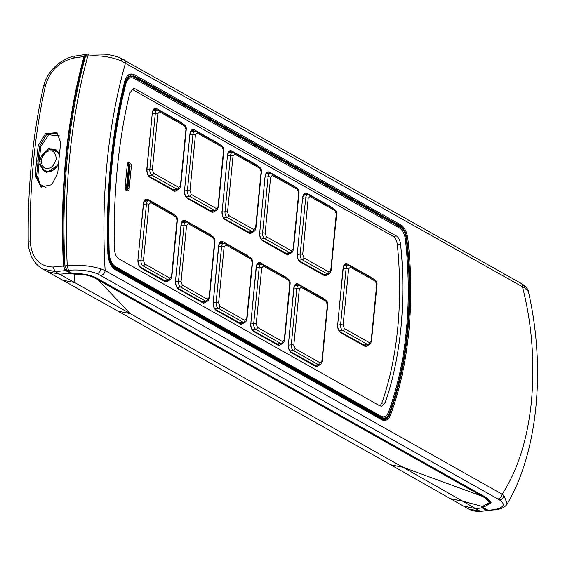 <?xml version="1.0" encoding="UTF-8"?>
<svg xmlns="http://www.w3.org/2000/svg" width="565" height="565" viewBox="0 0 565 565"><rect width="100%" height="100%" fill="white"/><g stroke="black" fill="none" stroke-linecap="round" stroke-linejoin="round"><path stroke-width="0.85" d="M71.246 272.86A4.11 1.278 -174.4 0 1 70.335 272.471L65.611 269.809A3.651 1.999 -96.8 0 1 63.923 266.136A435.311 238.359 -96.8 0 1 66.352 157.148A435.311 238.359 -96.8 0 1 84.432 56.973A3.651 1.999 -96.8 0 1 85.859 55.313L85.887 55.313M49.099 171.93L44.317 171.047L40.172 164.097L40.108 162.918M47.375 150.41L51.344 149.026L56.451 150.113M42.304 168.589A12.105 9.407 -60.6 0 0 44.776 171.28M58.915 152.931A11.42 8.871 -60.6 0 0 56.775 151.067L55.617 150.41A11.42 8.871 119.4 0 1 59.311 155.714M384.843 418.623L381.177 418.015L114.653 267.874C110.91 265.317 108.798 260.599 108.311 253.72L108.303 253.417C107.301 223.203 108.205 193.675 111.022 164.839C113.862 136.01 118.537 108.6 125.049 82.624L130.225 75.858L133.418 76.459L133.877 77.101L133.707 78.295L399.554 228.048C402.739 230.216 404.702 234.101 405.451 239.708C408.905 272.005 409.18 302.487 406.27 331.154C403.544 359.926 397.633 386.919 388.536 412.146L389.2 413.326C387.463 417.62 384.977 419.004 381.728 417.464L115.062 267.245C111.524 264.815 109.511 260.31 109.017 253.727L109.003 253.431C108 223.267 108.904 193.781 111.722 164.987C114.547 136.2 119.215 108.84 125.727 82.907L125.79 82.645C127.457 77.221 130.105 75.343 133.714 77.01L133.418 76.459M94.341 276.942L94.814 277.196L94.729 278.037L98.296 280.035L130.197 313.603L59.728 274.223L47.665 271.765L62.687 280.198L74.827 282.613L74.658 274.237L75.428 274.223L75.484 273.622M489.403 502.659L485.61 498.231L482.051 496.218L402.951 467.255L390.719 464.811L117.958 311.16L130.197 313.603L402.951 467.255L462.784 501.233L450.51 498.74L463.484 506.092L475.476 508.557L462.784 501.233L482.524 506.473L489.403 502.659L489.488 501.805L485.695 497.391L94.814 277.196M487.376 509.863A3.651 1.999 -96.8 0 1 486.853 509.687L482.326 507.137A4.11 1.278 5.6 0 1 481.839 506.77M483.054 506.353A2.74 0.855 -174.4 0 0 483.019 506.466A2.74 0.855 -174.4 0 0 483.428 506.982M490.801 501.204L490.851 501.939L487.242 505.103M286.109 253.501A5.707 3.129 -96.8 0 1 286.102 253.508L290.7 252.958A4.569 2.5 -96.8 0 1 289.739 252.739L264.681 238.628A4.569 2.5 -96.8 0 1 262.598 232.893L268.107 176.725A1.829 0.565 5.6 0 1 270.628 177.106L265.119 233.281L266.369 236.721A1.829 1.42 119.4 0 1 264.681 238.628L261.192 239.037M210.936 211.155A5.707 3.129 -96.8 0 1 210.936 211.162L215.526 210.611A4.569 2.5 -96.8 0 1 214.566 210.399L189.508 196.281A4.569 2.5 -96.8 0 1 187.425 190.553L192.933 134.378A1.829 0.565 5.6 0 1 195.455 134.76L189.946 190.935L191.196 194.374A1.829 1.42 119.4 0 1 189.508 196.281L186.019 196.698M173.349 189.981A5.707 3.129 -96.8 0 1 173.349 189.995L177.94 189.437A4.569 2.5 -96.8 0 1 176.979 189.226L151.921 175.108A4.569 2.5 -96.8 0 1 149.845 169.38L155.347 113.205A1.829 0.565 5.6 0 1 157.868 113.593L152.366 169.761L153.609 173.201A1.829 1.42 119.4 0 1 151.921 175.108L148.44 175.524M164.457 280.72A5.707 3.129 -96.8 0 1 164.45 280.734L169.048 280.184A4.569 2.5 -96.8 0 1 168.08 279.965L143.03 265.854A4.569 2.5 -96.8 0 1 140.946 260.119L146.455 203.944A4.569 2.5 -96.8 0 1 148.418 200.822L150.106 201.175A1.829 1.42 -60.6 0 1 150.728 202.588L175.786 216.699L177.036 220.138L171.527 276.313A1.829 0.565 5.6 0 1 171.831 276.666L170.757 279.294L169.048 280.184M213.372 237.872A1.829 1.42 119.4 0 0 212.751 236.46C214.509 237.717 215.237 239.447 214.919 241.672A1.829 0.565 -174.4 0 0 214.622 241.312L213.372 237.872L188.315 223.754L186.556 225.506L181.054 281.674L182.297 285.113L207.355 299.231L209.114 297.487A1.829 0.565 5.6 0 1 209.417 297.84L208.337 300.467L206.628 301.35L202.023 301.901A5.707 3.129 -96.8 0 1 202.037 301.908M288.546 280.219A1.829 1.42 119.4 0 0 287.924 278.806C289.683 280.056 290.403 281.794 290.092 284.011A1.829 0.565 -174.4 0 0 289.796 283.658L288.546 280.219L263.488 266.101L261.729 267.845L256.22 324.02L257.471 327.46L282.528 341.571L284.287 339.826A1.829 0.565 5.6 0 1 284.583 340.187L283.51 342.814L281.801 343.697L277.196 344.24A5.707 3.129 -96.8 0 1 277.203 344.247M314.797 365.414A5.707 3.129 -96.8 0 1 314.79 365.421L319.387 364.87A4.569 2.5 -96.8 0 1 318.427 364.651L293.369 350.54A4.569 2.5 -96.8 0 1 291.286 344.805L296.795 288.637A4.569 2.5 -96.8 0 1 298.765 285.509L300.453 285.862A1.829 1.42 -60.6 0 1 301.074 287.274L326.125 301.385L327.375 304.825L321.866 361A1.829 0.565 5.6 0 1 322.17 361.36L321.097 363.98L319.387 364.87M380.026 405.952L381.806 403.184C389.702 380.641 394.999 355.759 397.696 328.526C400.338 301.307 400.225 273.375 397.343 244.73C396.821 240.648 395.436 237.872 393.191 236.396L131.892 89.213M379.779 405.825L381.7 406.256L385.048 402.796C392.654 381.537 397.951 356.649 400.931 328.145C403.558 299.443 403.445 271.511 400.578 244.348C400.006 240.146 398.622 237.364 396.432 236.015L135.367 88.952L133.446 88.521L129.809 93.006C124.279 115.557 120.112 140.671 117.287 168.363C114.667 196.168 113.734 223.111 114.49 249.2C114.836 253.982 116.242 257.174 118.721 258.77L379.779 405.825M388.536 412.146C386.834 416.37 384.348 417.754 381.093 416.292L115.253 266.532C111.63 263.961 109.624 259.462 109.222 253.056C108.275 222.073 109.179 192.835 111.948 165.354C114.575 137.796 119.201 110.655 125.804 83.931C127.358 78.62 129.992 76.741 133.707 78.295M133.891 76.72L399.949 226.593A0.459 0.353 119.4 0 1 400.239 227.144L400.38 227.222C403.58 229.256 405.55 233.147 406.299 238.896L406.327 239.157C409.823 270.67 410.112 301.428 407.203 331.436C404.229 361.416 398.254 388.649 389.271 413.121L389.221 413.559L389.271 413.121M381.093 416.292L381.587 417.38A0.459 0.353 -60.6 0 1 381.177 418.015M115.253 266.532L115.225 267.337A0.459 0.353 119.4 0 1 114.815 267.972M133.679 76.55A0.459 0.353 119.4 0 1 133.877 77.101L400.239 227.144L399.554 228.048M124.632 81.876A0.911 0.438 -165.9 0 0 124.865 81.671L129.032 75.279A14.648 8.023 -96.8 0 1 133.51 75.562L400.175 225.781A14.648 8.023 -96.8 0 1 406.807 238.854A256.743 140.586 -96.8 0 1 389.596 414.357A14.648 8.023 -96.8 0 1 382.865 419.611A14.648 8.023 -96.8 0 1 381.523 419.138M107.788 253.636L107.859 253.494C108.424 261.263 110.818 266.616 115.041 269.54L381.714 419.76A0.911 0.706 -60.6 0 0 381.234 418.99L114.872 268.94M125.275 187.072A1.829 0.565 5.6 0 1 126.518 187.432L127.019 187.714A1.829 0.565 5.6 0 1 127.323 188.067L129.442 166.463A1.829 0.565 -174.4 0 0 129.138 166.11L128.636 165.828A1.829 0.565 -174.4 0 0 127.365 165.46M483.492 506.275L483.386 507.377A2.281 0.706 5.6 0 0 483.76 507.822L488.287 510.372L494.227 509.609C504.022 507.631 505.83 504.439 499.644 500.046L497.913 498.973A4.569 3.545 -60.6 0 0 502.13 494.206L504.058 495.724L507.201 503.987C538.367 451.011 545.762 366.692 528.324 291.335L524.278 287.62L522.47 286.794A4.569 3.545 -60.6 0 0 520.916 283.263L119.808 57.722A4.569 2.896 -68.8 0 0 119.801 57.722L119.801 57.722C111.376 54.819 110.309 55.109 104.921 54.205L89.56 53.972A4.569 2.437 -96.3 0 0 87.808 56.048L85.492 56.302L87.278 54.226L89.56 53.972M494.227 509.609A4.569 2.571 82.7 0 0 495.23 509.821L488.287 510.372M107.859 253.494C106.827 223.034 107.738 193.272 110.585 164.203C113.459 135.007 118.177 107.392 124.738 81.36C126.68 74.99 129.823 72.758 134.152 74.665L400.818 224.884C404.547 227.328 406.885 231.947 407.845 238.741C411.398 270.225 411.701 301.371 408.756 332.171C405.748 362.525 399.688 390.083 390.577 414.851A0.911 0.523 -159.7 0 0 389.596 414.357M497.913 498.973L97.265 273.658C88.592 270.586 79.27 269.441 69.297 270.24A4.569 2.437 -96.3 0 1 67.263 265.649C79.157 264.639 90.329 265.705 100.768 268.848L105.147 270.571L502.13 494.206A189.445 103.734 -96.8 0 0 502.278 493.98C517.851 469.946 527.583 439.054 531.467 401.298C534.871 361.593 531.898 323.547 522.554 287.154A189.445 103.734 83.2 0 0 522.47 286.794L121.305 60.963C110.959 56.747 99.793 55.109 87.808 56.048A436.18 238.833 -96.8 0 0 67.263 265.649L64.94 265.903A436.229 238.861 -96.8 0 1 85.492 56.302M69.297 270.24L67.044 270.494L71.769 273.156A2.281 0.706 5.6 0 0 74.644 273.658C82.949 273.432 90.146 274.844 96.248 277.881L487.129 498.076L491.218 502.85L484.205 506.918A2.281 0.706 5.6 0 0 483.386 507.377M67.044 270.494L64.94 265.903M100.923 275.346A4.569 3.545 -60.6 0 0 105.147 270.571A408.777 223.832 83.2 0 1 105.125 270.254C103.014 233.366 103.67 197.362 107.096 162.247C110.599 126.906 116.701 93.967 125.402 63.428A408.777 223.832 83.2 0 1 125.479 63.167A4.569 3.545 -60.6 0 0 123.926 59.636M58.633 162.833A11.42 8.871 119.4 0 1 48.95 171.16A11.42 8.871 119.4 0 1 44.402 170.312L45.567 170.962A11.42 8.871 -60.6 0 0 49 171.873M56.564 150.191A12.105 9.407 -60.6 0 0 53.054 149.506M59.586 153.051L48.788 148.362L39.409 158.836L39.02 161.47L38.9 164.083L46.542 172.572L58.456 164.832M40.172 164.097L38.9 164.083L37.841 176.562L39.825 184.197L45.963 187.502M59.805 135.939L48.717 134.781L40.786 146.533L39.409 158.836L40.652 159.21M41.655 187.17L36.57 176.407L35.277 175.786L41.005 186.923L51.846 184.691L57.792 172.939A436.053 238.769 -96.8 0 1 59.113 157.727A436.053 238.769 -96.8 0 1 60.759 142.691L56.945 132.606L45.539 133.623L38.243 145.537A435.573 238.508 83.2 0 0 36.598 160.573A435.573 238.508 83.2 0 0 35.277 175.786M57.566 133.058L46.443 134.717L39.522 146.321L40.786 146.533M482.524 506.473L481.571 507.158L482.249 507.956L475.476 508.557L479.96 511.085L468.978 509.185C472.171 510.951 476.14 511.657 480.879 511.304L488.414 510.435M30.213 241.672A435.509 238.465 -96.8 0 1 45.56 85.146C50.13 70.576 59.452 61.571 73.521 58.124L83.98 56.528A436.194 238.847 83.2 0 0 63.435 266.044L53.039 267.033C39.352 266.539 31.739 258.085 30.213 241.672L28.25 242.293L28.78 248.021L30.976 255.465C33.547 261.426 37.445 265.917 42.679 268.961L55.116 271.624L59.728 274.223L70.258 273.291L74.658 274.237M482.326 507.137L482.249 507.956L486.769 510.499M482.051 496.218L98.296 280.035M94.729 278.037C90.499 275.706 84.609 274.421 77.059 274.173L75.428 274.223M70.335 272.471L70.258 273.291L65.003 270.218L63.435 266.044M83.98 56.528L85.711 54.466L86.494 54.565M49.607 151.01C53.244 150.099 55.49 152.677 56.352 158.758C54.261 165.185 51.45 168.363 47.912 168.299C44.275 169.21 42.022 166.633 41.167 160.552C43.251 154.125 46.062 150.947 49.607 151.01M64.947 266.016L63.923 266.136M127.231 188.541L127.895 188.463L130.014 166.859L131.271 167.049C132.387 163.349 126.956 160.283 127.266 164.789L128.184 163.292A2.74 1.497 -96.8 0 1 128.763 163.419A2.74 1.497 -96.8 0 1 130.014 166.859L129.392 166.929M65.611 269.809L66.204 269.738M127.266 164.789L125.147 186.394C124.032 190.101 129.463 193.159 129.152 188.654L127.895 188.463A2.74 1.497 -96.8 0 1 126.715 190.334C126.263 190.808 125.79 189.558 125.296 186.577L125.119 186.718M327.488 274.223A5.707 3.129 -96.8 0 1 325.758 275.579L299.867 261.263A0.911 0.706 -60.6 0 1 300.177 261.969L325.235 276.08A0.911 0.706 -60.6 0 0 324.924 275.374M303.977 194.466L306.068 194.219L307.155 194.826M302.635 197.806L302.812 197.665C303.469 194.883 304.154 193.647 304.867 193.95A5.707 3.129 -96.8 0 1 306.068 194.219A0.911 0.706 119.4 0 0 306.915 193.265C304.683 192.432 303.264 193.837 302.663 197.482L297.31 253.833L302.663 197.482M289.902 253.049A5.707 3.129 -96.8 0 1 288.171 254.405L262.28 240.09A0.911 0.706 -60.6 0 1 262.591 240.796L287.649 254.914A0.911 0.706 -60.6 0 0 287.338 254.208M266.39 173.293L268.481 173.045L269.569 173.66M265.049 176.64L265.232 176.492C265.889 173.709 266.574 172.473 267.28 172.777A5.707 3.129 -96.8 0 1 268.481 173.045A0.911 0.706 119.4 0 0 269.328 172.092C267.097 171.259 265.684 172.664 265.077 176.308L259.723 232.66L265.077 176.308M252.315 231.876A5.707 3.129 -96.8 0 1 250.592 233.232L224.693 218.916A0.911 0.706 -60.6 0 1 225.004 219.623L250.062 233.74A0.911 0.706 -60.6 0 0 249.751 233.034M228.804 152.119L230.901 151.872L231.982 152.486M227.462 155.467L227.646 155.319C228.302 152.536 228.987 151.3 229.701 151.604A5.707 3.129 -96.8 0 1 230.901 151.872A0.911 0.706 119.4 0 0 231.742 150.919C229.51 150.085 228.098 151.491 227.497 155.142L222.137 211.494L227.497 155.142M214.735 210.71A5.707 3.129 -96.8 0 1 213.005 212.059L187.107 197.743A0.911 0.706 -60.6 0 1 187.418 198.449L212.475 212.567A0.911 0.706 -60.6 0 0 212.165 211.861M191.217 130.953L193.315 130.706L194.395 131.313M189.875 134.293L190.059 134.145C190.716 131.363 191.401 130.127 192.114 130.43A5.707 3.129 -96.8 0 1 193.315 130.706A0.911 0.706 119.4 0 0 194.155 129.745C191.93 128.912 190.511 130.317 189.911 133.969L184.55 190.32L189.911 133.969M177.149 189.536A5.707 3.129 -96.8 0 1 175.418 190.885L149.527 176.57A0.911 0.706 -60.6 0 1 149.838 177.276L174.896 191.394A0.911 0.706 -60.6 0 0 174.585 190.688M153.638 109.779L155.728 109.532L156.809 110.14M152.296 113.12L152.472 112.972C153.129 110.196 153.814 108.953 154.528 109.264A5.707 3.129 -96.8 0 1 155.728 109.532A0.911 0.706 119.4 0 0 156.576 108.579C154.344 107.738 152.924 109.144 152.324 112.795L146.787 169.288M168.25 280.275A5.707 3.129 -96.8 0 1 166.52 281.631L140.629 267.316A0.911 0.706 119.4 0 1 140.939 268.022L165.997 282.133A0.911 0.706 -60.6 0 0 165.686 281.427M147.917 200.879L146.829 200.271L144.739 200.519M143.425 203.534L137.917 259.709L143.581 203.711C144.237 200.935 144.915 199.692 145.629 200.003A5.707 3.129 -96.8 0 1 146.829 200.271A0.911 0.706 119.4 0 0 147.677 199.318C145.445 198.477 144.033 199.89 143.425 203.534L143.397 203.859M205.837 301.449A5.707 3.129 -96.8 0 1 204.106 302.805L178.215 288.489A0.911 0.706 119.4 0 1 178.526 289.188L203.584 303.306A0.911 0.706 -60.6 0 0 203.273 302.6M185.497 222.052L184.416 221.445L182.326 221.692M181.012 224.708L175.503 280.883L181.16 224.884C181.817 222.109 182.502 220.866 183.215 221.176A5.707 3.129 -96.8 0 1 184.416 221.445A0.911 0.706 119.4 0 0 185.263 220.491C183.032 219.651 181.612 221.056 181.012 224.708L180.984 225.032M243.423 322.622A5.707 3.129 -96.8 0 1 241.693 323.971L215.795 309.655A0.911 0.706 119.4 0 1 216.105 310.362L241.163 324.48A0.911 0.706 -60.6 0 0 240.852 323.773M223.083 243.225L222.003 242.618L219.905 242.865M218.599 245.881L213.238 302.233L218.747 246.058C219.404 243.275 220.089 242.039 220.802 242.343A5.707 3.129 -96.8 0 1 222.003 242.618A0.911 0.706 119.4 0 0 222.843 241.658C220.618 240.824 219.199 242.23 218.599 245.881L218.563 246.206M281.003 343.788A5.707 3.129 -96.8 0 1 279.28 345.144L253.381 330.829A0.911 0.706 119.4 0 1 253.692 331.535L278.75 345.653A0.911 0.706 -60.6 0 0 278.439 344.947M260.67 264.399L259.589 263.784L257.492 264.032M256.185 267.054L250.825 323.406L256.333 267.231C256.99 264.448 257.675 263.212 258.389 263.516A5.707 3.129 -96.8 0 1 259.589 263.784A0.911 0.706 119.4 0 0 260.43 262.831C258.198 261.998 256.785 263.403 256.185 267.054L256.15 267.379M318.589 364.962A5.707 3.129 -96.8 0 1 316.859 366.318L290.968 352.002A0.911 0.706 119.4 0 1 291.279 352.708L316.336 366.826A0.911 0.706 -60.6 0 0 316.026 366.12M298.256 285.572L297.169 284.958L295.078 285.205M293.765 288.221L288.411 344.572L293.92 288.404C294.577 285.622 295.262 284.386 295.968 284.689A5.707 3.129 -96.8 0 1 297.169 284.958A0.911 0.706 119.4 0 0 298.016 284.004C295.785 283.171 294.372 284.576 293.765 288.221L293.736 288.553M344.382 265.105L346.472 264.858L347.553 265.465M343.068 268.121L337.708 324.472L343.216 268.297C343.873 265.515 344.558 264.279 345.272 264.582A5.707 3.129 -96.8 0 1 346.472 264.858A0.911 0.706 119.4 0 0 347.313 263.897C345.088 263.064 343.668 264.469 343.068 268.121L343.033 268.446M367.893 344.862A5.707 3.129 -96.8 0 1 366.162 346.211L340.271 331.895A0.911 0.706 -60.6 0 1 340.582 332.601L365.633 346.719A0.911 0.706 -60.6 0 0 365.322 346.013M125.147 186.394L127.231 165.114M129.152 188.654L131.271 167.049M297.155 253.657C297.021 257.562 298.023 260.338 300.177 261.969M325.235 276.08L329.035 273.926M333.286 208.605L331.973 207.383A0.911 0.706 119.4 0 1 331.846 207.793M331.973 207.383L306.915 193.265M259.575 232.483C259.434 236.396 260.437 239.165 262.591 240.796M287.649 254.914L291.455 252.753M295.707 187.439L294.386 186.21A0.911 0.706 119.4 0 1 294.259 186.62M294.386 186.21L269.328 172.092M221.989 211.31C221.847 215.223 222.857 217.991 225.004 219.623M250.062 233.74L253.869 231.579M258.12 166.265L256.8 165.037A0.911 0.706 119.4 0 1 256.672 165.446M256.8 165.037L231.742 150.919M184.402 190.137C184.261 194.049 185.271 196.818 187.418 198.449M212.475 212.567L216.282 210.406M220.534 145.092L219.213 143.863A0.911 0.706 119.4 0 1 219.086 144.273M219.213 143.863L194.155 129.745M149.527 176.57C147.783 175.348 146.928 172.869 146.964 169.147L152.324 112.795M146.815 168.97C146.681 172.876 147.684 175.644 149.838 177.276M174.896 191.394L178.695 189.233M182.947 123.919L181.626 122.69A0.911 0.706 119.4 0 1 181.499 123.106M181.626 122.69L156.576 108.579M140.261 267.245A0.911 0.706 119.4 0 1 140.629 267.316C138.884 266.087 138.03 263.608 138.072 259.886L137.895 260.034M165.997 282.133L169.797 279.979M174.055 214.658L172.735 213.429A0.911 0.706 119.4 0 1 172.608 213.845M172.735 213.429L147.677 199.318M137.917 259.709C137.782 263.615 138.785 266.383 140.939 268.022M177.848 288.418A0.911 0.706 119.4 0 1 178.215 288.489C176.471 287.26 175.616 284.781 175.651 281.059M203.584 303.306L207.383 301.145M211.635 235.831L210.314 234.602A0.911 0.706 119.4 0 1 210.187 235.019M210.314 234.602L185.263 220.491M175.503 280.883C175.369 284.788 176.372 287.557 178.526 289.188M215.435 309.592A0.911 0.706 119.4 0 1 215.795 309.655C214.05 308.434 213.203 305.955 213.238 302.233M241.163 324.48L244.97 322.318M249.222 257.004L247.901 255.776A0.911 0.706 119.4 0 1 247.774 256.192M247.901 255.776L222.843 241.658M213.09 302.049C212.948 305.962 213.958 308.73 216.105 310.362M253.021 330.765A0.911 0.706 119.4 0 1 253.381 330.829C251.637 329.607 250.782 327.128 250.825 323.406M278.75 345.653L282.557 343.492M286.808 278.178L285.487 276.949A0.911 0.706 119.4 0 1 285.36 277.359M285.487 276.949L260.43 262.831M250.676 323.222C250.535 327.135 251.545 329.904 253.692 331.535M290.608 351.931A0.911 0.706 119.4 0 1 290.968 352.002C289.224 350.773 288.369 348.301 288.411 344.572M316.336 366.826L320.143 364.665M324.395 299.351L323.074 298.122A0.911 0.706 119.4 0 1 322.947 298.532M323.074 298.122L298.016 284.004M288.263 344.396C288.122 348.308 289.125 351.077 291.279 352.708M373.691 279.244L372.37 278.015A0.911 0.706 119.4 0 1 372.243 278.432M372.37 278.015L347.313 263.897M337.559 324.289C337.418 328.201 338.428 330.97 340.582 332.601M365.633 346.719L369.439 344.558M381.806 403.184L385.048 402.796M397.343 244.73L400.578 244.348M393.191 236.396L396.432 236.015M132.132 89.341L135.367 88.952M115.062 267.245L114.653 267.874M389.2 413.326L389.144 413.764L389.2 413.326M381.728 417.464L381.318 418.093M400.38 227.222L400.091 226.678L400.38 227.222M405.451 239.708L406.327 239.157M111.022 164.839L111.722 164.987M125.804 83.931L125.727 82.907L125.049 82.624M108.303 253.417L109.222 253.056M108.311 253.72L109.017 253.727M125.79 82.645L125.112 82.363M171.527 276.313L169.768 278.058L144.718 263.94L143.468 260.5L148.976 204.332A1.829 0.565 -174.4 0 0 146.455 203.944L143.524 204.29M150.728 202.588L148.976 204.332M169.768 278.058A1.829 1.42 119.4 0 1 168.08 279.965L163.956 280.452M144.718 263.94A1.829 1.42 119.4 0 1 143.03 265.854L139.541 266.263M143.468 260.5A1.829 0.565 -174.4 0 0 140.946 260.119L138.03 260.465M171.831 276.666L177.339 220.498C177.65 218.281 176.923 216.543 175.164 215.286A1.829 1.42 119.4 0 1 175.786 216.699M177.339 220.498A1.829 0.565 -174.4 0 0 177.036 220.138M214.622 241.312L209.114 297.487M207.355 299.231A1.829 1.42 119.4 0 1 205.667 301.138L180.609 287.02A4.569 2.5 -96.8 0 1 178.533 281.292L184.035 225.117A4.569 2.5 -96.8 0 1 186.005 221.996L187.693 222.342A1.829 1.42 -60.6 0 1 188.315 223.754M206.628 301.35A4.569 2.5 -96.8 0 1 205.667 301.138L201.543 301.625M182.297 285.113A1.829 1.42 119.4 0 1 180.609 287.02L177.128 287.437M181.054 281.674A1.829 0.565 -174.4 0 0 178.533 281.292L175.616 281.638M186.556 225.506A1.829 0.565 -174.4 0 0 184.035 225.117L181.104 225.463M246.7 318.653L244.942 320.404L219.884 306.287L218.634 302.847L224.143 246.672A1.829 0.565 -174.4 0 0 221.621 246.291A4.569 2.5 -96.8 0 1 223.592 243.162L225.28 243.515A1.829 1.42 -60.6 0 1 225.901 244.928L250.959 259.045L252.209 262.485L246.7 318.653A1.829 0.565 5.6 0 1 246.997 319.013L245.923 321.64L244.214 322.523A4.569 2.5 -96.8 0 1 243.254 322.311L218.196 308.193A4.569 2.5 -96.8 0 1 216.113 302.466L221.621 246.291L218.69 246.637M225.901 244.928L224.143 246.672M244.942 320.404A1.829 1.42 119.4 0 1 243.254 322.311L239.122 322.799M219.884 306.287A1.829 1.42 119.4 0 1 218.196 308.193L214.707 308.61M218.634 302.847A1.829 0.565 -174.4 0 0 216.113 302.466L213.203 302.805M246.997 319.013L252.506 262.838C252.816 260.62 252.096 258.883 250.337 257.633A1.829 1.42 119.4 0 1 250.959 259.045M252.506 262.838A1.829 0.565 -174.4 0 0 252.209 262.485M289.796 283.658L284.287 339.826M282.528 341.571A1.829 1.42 119.4 0 1 280.84 343.485L255.783 329.367A4.569 2.5 -96.8 0 1 253.699 323.632L259.208 267.464A4.569 2.5 -96.8 0 1 261.178 264.335L262.866 264.688A1.829 1.42 -60.6 0 1 263.488 266.101M281.801 343.697A4.569 2.5 -96.8 0 1 280.84 343.485L276.709 343.972M257.471 327.46A1.829 1.42 119.4 0 1 255.783 329.367L252.294 329.783M256.22 324.02A1.829 0.565 -174.4 0 0 253.699 323.632L250.789 323.978M261.729 267.845A1.829 0.565 -174.4 0 0 259.208 267.464L256.277 267.81M321.866 361L320.115 362.744L295.057 348.633L293.807 345.194L299.316 289.019A1.829 0.565 -174.4 0 0 296.795 288.637L293.864 288.983M301.074 287.274L299.316 289.019M320.115 362.744A1.829 1.42 119.4 0 1 318.427 364.651L314.295 365.145M295.057 348.633A1.829 1.42 119.4 0 1 293.369 350.54L289.88 350.95M293.807 345.194A1.829 0.565 -174.4 0 0 291.286 344.805L288.369 345.151M322.17 361.36L327.679 305.185C327.99 302.967 327.269 301.23 325.504 299.98A1.829 1.42 119.4 0 1 326.125 301.385M327.679 305.185A1.829 0.565 -174.4 0 0 327.375 304.825M371.17 340.893L369.411 342.644L344.353 328.526L343.103 325.087L348.612 268.912L350.371 267.167L375.428 281.285A1.829 1.42 -60.6 0 0 374.807 279.873C376.565 281.123 377.293 282.86 376.975 285.078A1.829 0.565 5.6 0 0 376.678 284.725L371.17 340.893A1.829 0.565 5.6 0 1 371.473 341.253L370.393 343.88L368.684 344.763A4.569 2.5 -96.8 0 1 367.723 344.551L342.665 330.433A4.569 2.5 -96.8 0 1 340.589 324.706L346.091 268.53A1.829 0.565 5.6 0 1 348.612 268.912M376.678 284.725L375.428 281.285M369.411 342.644A1.829 1.42 119.4 0 1 367.723 344.551L363.599 345.038M374.807 279.873L349.749 265.755A1.829 1.42 119.4 0 1 350.371 267.167M343.16 268.876L346.091 268.53A4.569 2.5 -96.8 0 1 348.061 265.402L349.749 265.755M344.353 328.526A1.829 1.42 119.4 0 1 342.665 330.433L339.184 330.85M343.103 325.087A1.829 0.565 -174.4 0 0 340.589 324.706L337.672 325.045M330.765 270.261L329.007 272.005L303.956 257.894L302.706 254.455L308.207 198.28L309.966 196.535L335.024 210.646A1.829 1.42 -60.6 0 0 334.402 209.234C336.161 210.491 336.888 212.228 336.578 214.446A1.829 0.565 5.6 0 0 336.274 214.086L330.765 270.261A1.829 0.565 5.6 0 1 331.069 270.621L329.995 273.241L328.279 274.131A4.569 2.5 -96.8 0 1 327.319 273.912L302.268 259.801A4.569 2.5 -96.8 0 1 300.185 254.066L305.693 197.891A1.829 0.565 5.6 0 1 308.207 198.28M336.274 214.086L335.024 210.646M329.007 272.005A1.829 1.42 119.4 0 1 327.319 273.912L323.194 274.399M334.402 209.234L309.345 195.123A1.829 1.42 119.4 0 1 309.966 196.535M302.755 198.244L305.693 197.891A4.569 2.5 -96.8 0 1 307.657 194.77L309.345 195.123M303.956 257.894A1.829 1.42 119.4 0 1 302.268 259.801L298.779 260.211M302.706 254.455A1.829 0.565 -174.4 0 0 300.185 254.066L297.268 254.412M297.437 189.473A1.829 1.42 -60.6 0 0 296.816 188.06L271.765 173.949A1.829 1.42 119.4 0 1 272.387 175.362L297.437 189.473L298.687 192.912L293.179 249.087L291.427 250.832L266.369 236.721M272.387 175.362L270.628 177.106M298.687 192.912A1.829 0.565 5.6 0 1 298.991 193.272C299.302 191.055 298.581 189.317 296.816 188.06M293.179 249.087A1.829 0.565 5.6 0 1 293.482 249.448L292.409 252.068L290.7 252.958M291.427 250.832A1.829 1.42 119.4 0 1 289.739 252.739L285.608 253.233M265.176 177.071L268.107 176.725A4.569 2.5 -96.8 0 1 270.077 173.596L271.765 173.949M265.119 233.281A1.829 0.565 -174.4 0 0 262.598 232.893L259.681 233.239M255.599 227.914L253.84 229.658L228.783 215.548L227.533 212.108L233.041 155.933L234.8 154.189L259.858 168.306A1.829 1.42 -60.6 0 0 259.236 166.894C260.995 168.144 261.715 169.881 261.404 172.099A1.829 0.565 5.6 0 0 261.108 171.746L255.599 227.914A1.829 0.565 5.6 0 1 255.896 228.274L254.822 230.901L253.113 231.784A4.569 2.5 -96.8 0 1 252.152 231.572L227.095 217.454A4.569 2.5 -96.8 0 1 225.011 211.72L230.52 155.552A1.829 0.565 5.6 0 1 233.041 155.933M261.108 171.746L259.858 168.306M253.84 229.658A1.829 1.42 119.4 0 1 252.152 231.572L248.021 232.06M259.236 166.894L234.178 152.776A1.829 1.42 119.4 0 1 234.8 154.189M227.589 155.898L230.52 155.552A4.569 2.5 -96.8 0 1 232.49 152.423L234.178 152.776M228.783 215.548A1.829 1.42 119.4 0 1 227.095 217.454L223.606 217.864M227.533 212.108A1.829 0.565 -174.4 0 0 225.011 211.72L222.094 212.066M222.271 147.133A1.829 1.42 -60.6 0 0 221.649 145.721L196.592 131.603A1.829 1.42 119.4 0 1 197.213 133.015L222.271 147.133L223.521 150.572L218.012 206.741L216.254 208.492L191.196 194.374M197.213 133.015L195.455 134.76M223.521 150.572A1.829 0.565 5.6 0 1 223.818 150.926C224.128 148.708 223.408 146.971 221.649 145.721M218.012 206.741A1.829 0.565 5.6 0 1 218.309 207.101L217.235 209.728L215.526 210.611M216.254 208.492A1.829 1.42 119.4 0 1 214.566 210.399L210.434 210.886M190.002 134.724L192.933 134.378A4.569 2.5 -96.8 0 1 194.904 131.25L196.592 131.603M189.946 190.935A1.829 0.565 -174.4 0 0 187.425 190.553L184.515 190.892M184.684 125.96A1.829 1.42 -60.6 0 0 184.063 124.547L159.005 110.429A1.829 1.42 119.4 0 1 159.627 111.842L184.684 125.96L185.934 129.399L180.426 185.574L178.667 187.319L153.609 173.201M159.627 111.842L157.868 113.593M185.934 129.399A1.829 0.565 5.6 0 1 186.231 129.759C186.549 127.535 185.821 125.804 184.063 124.547M180.426 185.574A1.829 0.565 5.6 0 1 180.729 185.927L179.649 188.555L177.94 189.437M178.667 187.319A1.829 1.42 119.4 0 1 176.979 189.226L172.855 189.713M152.416 113.551L155.347 113.205A4.569 2.5 -96.8 0 1 157.317 110.083L159.005 110.429M152.366 169.761A1.829 0.565 -174.4 0 0 149.845 169.38L146.928 169.726M129.138 166.11L127.019 187.714M126.518 187.432L128.636 165.828M407.845 238.741L406.807 238.854M381.714 419.76C385.5 421.532 388.452 419.901 390.577 414.851M115.041 269.54A0.911 0.706 -60.6 0 0 114.568 268.771M382.865 419.611L114.73 268.834C110.86 266.249 108.621 261.157 108.014 253.551C106.022 191.966 111.644 134.668 124.865 81.671A0.911 0.438 -165.9 0 0 124.738 81.36M134.152 74.665A0.911 0.706 119.4 0 1 133.51 75.562M400.818 224.884A0.911 0.706 119.4 0 1 400.175 225.781M484.283 506.113L484.205 506.918M520.916 283.263L522.802 284.428A4.569 3.764 -56.1 0 1 524.278 287.62A4.569 3.764 -56 0 0 522.802 284.428L522.802 284.428C526.545 287.387 528.388 289.69 528.332 291.335M121.32 60.963A4.569 2.896 -68.8 0 0 119.808 57.722A4.569 2.896 -68.8 0 1 121.305 60.963M495.23 509.821L495.23 509.821C501.233 509.122 505.223 507.172 507.201 503.987M499.644 500.046A4.569 3.786 -55.5 0 0 504.058 495.724M499.488 499.94A4.569 3.764 -56.1 0 0 503.888 495.576M97.272 273.658A4.569 2.874 -69 0 0 100.775 268.848A4.569 2.874 -69.1 0 1 97.265 273.658M40.164 161.675L39.02 161.47M37.841 176.562L36.57 176.407L39.522 146.321L38.243 145.537M36.598 160.573L37.89 161.272M45.56 85.146L43.547 86.339C32.664 135.106 27.565 187.093 28.25 242.293M43.547 86.339C46.083 76.402 51.803 68.301 60.709 62.037C67.729 57.891 72.567 55.9 75.223 56.055L73.521 58.124M65.54 270.635L55.116 271.624L53.039 267.033M77.059 274.173L77.144 273.326M85.336 56.867L84.432 56.973M55.617 150.41L50.589 149.45C43.067 150.565 34.557 162.155 44.402 170.312M297.31 253.833C297.268 257.562 298.122 260.034 299.867 261.263M259.723 232.66C259.681 236.389 260.536 238.861 262.28 240.09M222.137 211.494C222.094 215.216 222.949 217.687 224.693 218.916M184.55 190.32C184.515 194.042 185.362 196.521 187.107 197.743M337.708 324.472C337.672 328.194 338.52 330.673 340.271 331.895M383.939 418.764C386.326 418.552 388.134 416.843 389.356 413.629L389.426 413.432C398.431 388.897 404.42 361.607 407.4 331.577C410.317 301.519 410.02 270.706 406.525 239.143L406.496 238.882C405.705 232.928 403.636 228.874 400.267 226.706L133.608 76.494L130.225 75.858M175.164 215.286L150.106 201.175M144.202 201.317L148.418 200.822M209.417 297.84L214.919 241.672M212.751 236.46L187.693 222.342M181.789 222.49L186.005 221.996M250.337 257.633L225.28 243.515M219.375 243.663L223.592 243.162M239.609 323.067L244.214 322.523M284.583 340.187L290.092 284.011M287.924 278.806L262.866 264.688M256.962 264.837L261.178 264.335M325.504 299.98L300.453 285.862M294.549 286.01L298.765 285.509M371.473 341.253L376.975 285.078M343.845 265.903L348.061 265.402M364.079 345.307L368.684 344.763M331.069 270.621L336.578 214.446M303.44 195.271L307.657 194.77M323.674 274.675L328.279 274.131M293.482 249.448L298.991 193.272M265.861 174.098L270.077 173.596M255.896 228.274L261.404 172.099M228.274 152.924L232.49 152.423M248.508 232.328L253.113 231.784M218.309 207.101L223.818 150.926M190.688 131.751L194.904 131.25M180.729 185.927L186.231 129.759M153.101 110.578L157.317 110.083M129.442 166.463C129.879 165.22 129.103 164.359 127.104 163.878M127.323 188.067L125.522 190.017M58.534 163.914L56.655 167.021L54.247 169.486L51.373 171.216L48.456 171.93L44.317 171.047M59.459 154.273L56.076 149.88M463.484 506.092L468.978 509.185M450.51 498.74L390.719 464.811M117.958 311.16L62.687 280.198M42.679 268.954L47.665 271.765M480.879 511.304L487.68 510.718M75.223 56.055L85.711 54.466M490.851 501.939L490.9 501.395"/></g></svg>
